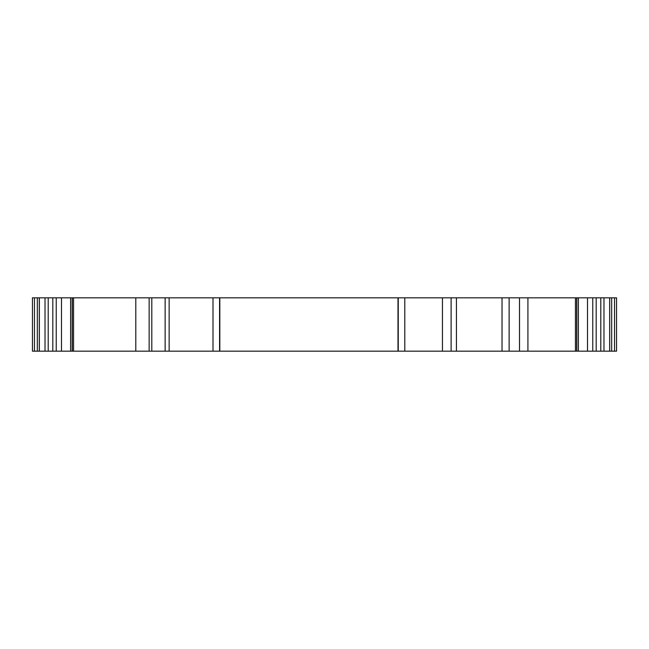 <?xml version="1.0" encoding="UTF-8"?>
<svg xmlns="http://www.w3.org/2000/svg" width="649" height="649" viewBox="0 0 649 649"><rect width="100%" height="100%" fill="white"/><g stroke="black" fill="none" stroke-linecap="round" stroke-linejoin="round"><path stroke-width="0.97" d="M616.55 351.174L616.55 297.826L616.55 351.174L32.45 351.174L32.45 297.826L32.45 351.174M616.55 297.826L609.662 297.826L609.662 351.174L609.662 297.826L592.764 297.826L592.764 351.174M592.764 297.826L587.515 297.826L587.515 351.174M587.515 297.826L578.397 297.826L578.397 351.174M578.397 297.826L576.685 297.826L576.685 351.174M576.685 297.826L527.913 297.826L527.913 351.174M527.913 297.826L519.508 297.826L519.508 351.174M519.508 297.826L32.45 297.826M39.338 297.826L39.338 351.174L39.362 297.826M56.236 297.826L56.236 351.174M61.485 297.826L61.485 351.174M70.603 297.826L70.603 351.174M72.315 297.826L72.315 351.174M135.803 297.826L135.803 351.174M151.801 297.826L151.801 351.174M165.138 297.826L165.138 351.174M169.138 297.826L169.138 351.174M213.002 297.826L213.002 351.174M404.798 297.826L404.798 351.174M442.456 297.826L442.456 351.174M614.546 297.826L614.546 351.174M611.674 297.826L611.674 351.174M609.703 297.826L609.703 351.174M603.976 297.826L603.976 351.174M600.796 297.826L600.796 351.174M575.436 297.826L575.436 351.174M34.454 297.826L34.454 351.174M37.326 297.826L37.326 351.174M39.297 297.826L39.297 351.174M45.024 297.826L45.024 351.174M48.204 297.826L48.204 351.174M73.564 297.826L73.564 351.174M149.14 297.826L149.14 351.174M219.581 297.826L219.581 351.174M219.816 297.826L219.816 351.174M398.007 297.826L398.007 351.174M398.243 297.826L398.243 351.174M451.112 297.826L451.112 351.174M456.434 297.826L456.434 351.174M502.026 297.826L502.026 351.174M509.132 297.826L509.132 351.174M596.188 351.174L596.188 297.826M576.831 351.174L576.831 297.826M52.812 351.174L52.812 297.826M72.169 351.174L72.169 297.826"/></g></svg>
